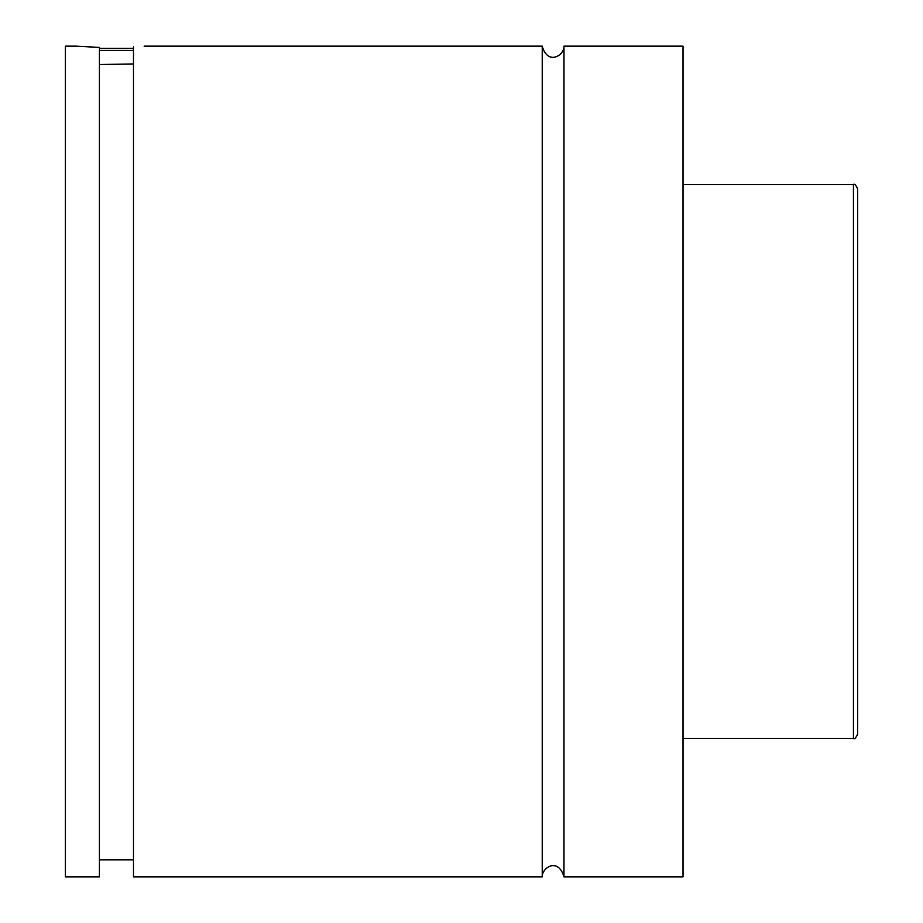 <?xml version="1.0" encoding="UTF-8"?>
<svg xmlns="http://www.w3.org/2000/svg" width="923" height="923" viewBox="0 0 923 923"><rect width="100%" height="100%" fill="white"/><g stroke="black" fill="none" stroke-linecap="round" stroke-linejoin="round"><path stroke-width="1.38" d="M542.228 46.15L542.228 876.85C541.755 867.828 558.196 856.925 563.953 876.85L563.953 46.15C564.449 55.334 547.731 65.914 542.228 46.15L144.126 46.15M133.477 50.407L99.396 50.407M99.396 48.284L133.477 48.284M99.396 64.506L133.477 63.964M75.974 46.15L99.396 47.419L99.396 876.85L65.325 876.85L65.325 46.15L75.974 46.15M133.477 46.888C147.542 45.942 147.542 45.942 133.477 46.888L133.477 876.85L542.228 876.85M857.675 461.5L857.675 734.143C855.713 738.169 854.294 739.6 853.417 738.4L853.417 184.6C854.294 183.4 855.713 184.831 857.675 188.857L857.675 461.5M563.953 876.85L683.02 876.85L683.02 46.15L563.953 46.15M853.417 184.6L683.02 184.6M853.417 738.4L683.02 738.4M133.477 859.809L99.396 859.809"/></g></svg>
